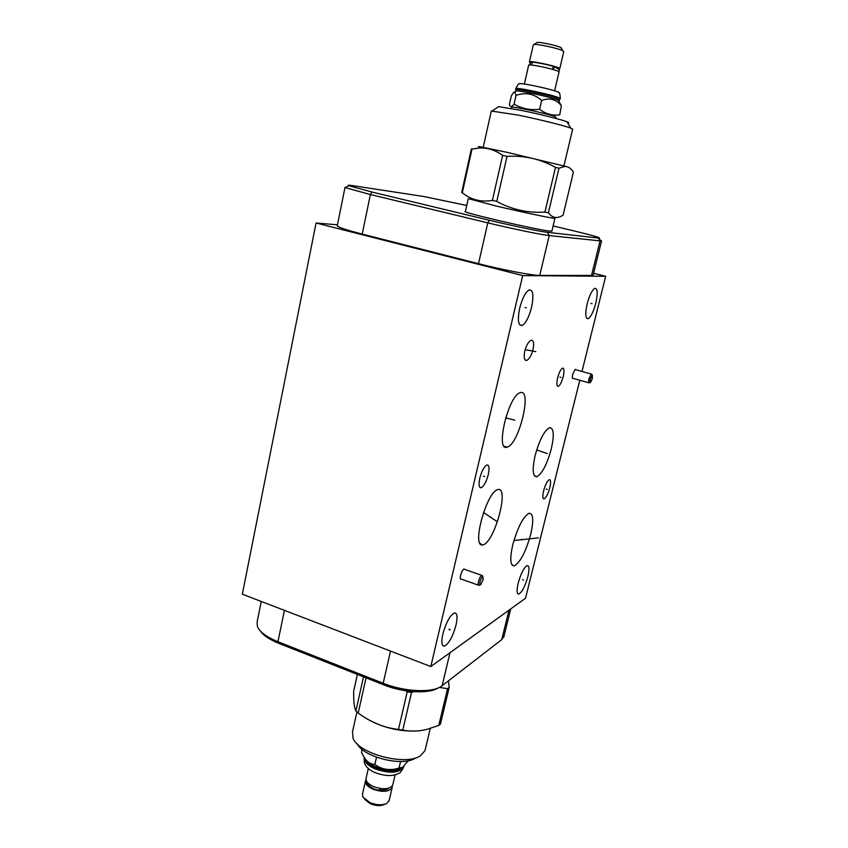 <?xml version="1.0" encoding="UTF-8"?>
<svg xmlns="http://www.w3.org/2000/svg" width="848" height="848" viewBox="0 0 848 848"><rect width="100%" height="100%" fill="white"/><g stroke="black" fill="none" stroke-linecap="round" stroke-linejoin="round"><path stroke-width="1.27" d="M337.44 224.826L316.071 222.982L242.327 594.194L430.805 666.549L525.516 598.243L579.788 380.264M527.88 576.566C525.092 586.36 522.082 592.19 518.817 594.056C516.792 593.96 516.58 590.314 518.192 583.106C520.99 573.259 524.011 567.407 527.244 565.552C529.311 565.658 529.523 569.326 527.88 576.566M581.982 371.456L605.673 276.3L522.697 275.589L430.805 666.549M595.773 303.255C593.452 311.81 590.908 316.951 588.141 318.678C585.374 318.721 585.056 313.76 587.187 303.807C589.508 295.21 592.052 290.048 594.819 288.309C597.617 288.309 597.935 293.291 595.773 303.255M531.558 307.379C528.961 317.247 525.813 323.279 522.124 325.484C518.192 325.791 517.386 320.003 519.697 308.131C522.304 298.231 525.442 292.168 529.11 289.942C533.116 289.677 533.933 295.486 531.558 307.379M456.001 625.135C452.705 636.837 448.815 643.844 444.331 646.165C441.649 646.102 441.161 642.053 442.847 634.028C446.165 622.262 450.044 615.224 454.486 612.913C457.231 612.977 457.74 617.047 456.001 625.135M549.801 487.727C548.062 493.96 546.165 497.67 544.109 498.868C542.603 498.836 542.444 496.154 543.621 490.812C545.37 484.568 547.267 480.848 549.313 479.65C550.84 479.682 550.999 482.385 549.801 487.727M488.257 474.679C486.286 481.897 483.922 486.254 481.155 487.77C478.94 487.844 478.495 484.632 479.82 478.113C481.791 470.873 484.155 466.495 486.9 464.98C489.158 464.905 489.603 468.138 488.257 474.679M573.206 378.42L572.983 378.537C572.188 378.537 572.093 377.127 572.707 374.286L575.167 369.368L575.718 369.717M461.429 579.173L461.142 579.29C460.241 579.29 460.072 577.954 460.623 575.294C461.598 571.785 462.764 569.676 464.1 568.966L464.789 569.421M530.678 534.41C525.749 551.953 520.28 562.425 514.259 565.839C510.21 565.743 509.712 558.758 512.743 544.872C517.725 527.18 523.184 516.633 529.131 513.241C533.297 513.369 533.816 520.428 530.678 534.41M535.13 455.577C539.37 440.144 544.162 430.837 549.504 427.646C553.818 427.763 554.401 434.886 551.264 449.005C547.045 464.344 542.232 473.597 536.837 476.756C532.65 476.671 532.078 469.612 535.13 455.577M484.091 544.458L482.395 544.988C471.689 546.419 486.254 493.525 497.182 489.773L498.38 489.444C508.991 488.088 495.274 539.211 484.091 544.458M520.428 392.635C532.438 388.67 519.082 443.917 507.411 447.034L507.284 447.076C494.925 452.747 508.153 395.783 520.036 392.751L520.428 392.635M563.242 376.565C561.768 381.992 560.115 385.246 558.281 386.338C556.627 386.37 556.405 383.561 557.613 377.911C559.097 372.473 560.751 369.209 562.574 368.117C564.238 368.096 564.461 370.915 563.242 376.565M533 349.673C531.431 355.397 529.364 358.98 526.799 360.4C524.255 360.601 523.587 357.474 524.806 350.998C526.364 345.263 528.431 341.68 530.996 340.249C533.562 340.069 534.229 343.207 533 349.673M593.568 273.289L605.673 276.3M316.071 222.982L522.697 275.589M593.038 275.43L539.741 275.43C532.353 275.526 502.482 269.834 478.516 263.686L362.213 234.09C345.496 229.766 337.186 226.946 337.281 225.653L345.019 187.376M600.151 240.132L601.561 240.927L600.628 240.938L549.228 235.564C541.967 234.907 512.001 228.716 487.791 222.854L370.385 194.542L345.465 187.684L345.041 187.281L346.175 187.207M553.129 225.96L572.262 230.497C592.879 235.458 601.773 237.981 598.953 238.087L547.363 232.32C540.462 231.631 512.213 225.769 489.37 220.257L372.081 192.072L348.496 185.648C347.277 185.055 348.719 185.065 352.821 185.68L423.608 196.471L466.739 205.47M551.942 230.953L549.97 231.144C537.102 229.956 459.722 211.926 465.245 211.428L465.425 211.385M260.389 631.039C263.474 635.523 269.579 639.615 278.727 643.325L383.752 684.855C403.118 692.731 428.855 694.088 438.13 687.972M261.269 601.455L257.092 622.082L257.357 626.439C259.636 631.93 266.505 637.028 277.953 641.713L383.19 683.287C404.485 691.957 432.84 693.092 441.808 685.968L501.74 639.636L504.125 635.661M364.693 758.101C365.414 761.801 369.05 765.119 375.6 768.044C388.797 772.581 397.956 772.21 403.086 766.931M366.251 760.105C368.138 762.723 371.339 765.002 375.855 766.942C386.105 770.768 394.49 771.139 401.009 768.076M403.871 766.242L403.743 766.656C399.196 772.751 389.73 773.387 375.335 768.564C367.862 765.182 364.152 761.44 364.184 757.328C363.75 761.515 367.438 765.415 375.24 768.977C389.635 773.8 399.101 773.164 403.648 767.058C401.549 771.203 400.002 773.259 399.005 773.238C393.069 776.503 385.077 776.291 375.028 772.581C369.675 770.217 366.378 767.472 365.149 764.355C364.492 764.027 364.142 761.833 364.099 757.752M368.308 768.564L366.135 778.104C365.488 781.167 367.937 783.997 373.502 786.594C383.211 789.891 389.624 789.393 392.741 785.1L392.9 784.432M389.094 788.068C387.239 789.795 384.07 790.378 379.597 789.817M379.851 788.439L379.374 790.241C371.456 789.721 364.661 782.503 366.082 780.033M366.018 779.736L365.552 780.648C364.905 783.722 367.354 786.562 372.908 789.17C382.618 792.467 389.031 791.958 392.147 787.644L392.274 785.979M365.414 781.262L362.52 793.951L362.806 796.919L369.823 802.59C376.682 805.229 382.395 805.462 386.953 803.3L389.2 800.279M364.682 799.367L370.364 803.787C376.046 805.971 380.794 806.162 384.589 804.36L385.31 804.042M408.259 760.698L402.514 767.345L399.026 768.065C390.059 770.864 382.003 769.677 374.837 764.493C370.173 764.228 366.378 761.44 363.442 756.109L361.492 752.314L362.149 749.42M377.021 757.423L376.438 757.487L374.837 764.493M400.563 761.483L399.026 768.065M415.626 757.953C403.383 767.005 363.633 757.37 357.178 743.823M425.431 748.826L425.007 750.618L420.64 755.589C406.128 766.422 357.973 753.798 352.969 737.951L352.524 731.739L356.955 711.949M368.308 719.581C383.232 727.754 399.217 731.559 416.262 731.008M363.516 676.852L355.884 710.984L358.206 713.009C370.587 722.284 384.017 727.754 398.496 729.428L402.779 730.086C410.761 731.644 418.88 731.389 427.138 729.312L438.798 725.411L440.441 724.022L449.217 687.346L447.585 688.64L438.798 725.411M355.884 710.984L355.429 709.924C354.135 706.649 353.552 700.427 353.658 691.247L357.39 674.425M366.071 677.859L358.206 713.009M398.496 729.428L407.21 691.82L405.694 690.76M448.422 680.859L449.217 687.346M413.771 691.661L411.524 692.498L402.779 730.086M447.585 688.64L439.338 687.431M407.21 691.82L411.524 692.498M515.828 91.34L516.443 90.927C520.704 90.482 552.461 97.478 558.164 100.117L559.33 100.817L559.648 99.449L558.62 98.813C552.324 95.75 513.92 87.683 516.019 89.846L515.743 91.075M559.33 100.817L558.726 101.092M515.669 89.273C513.528 87.058 552.748 95.294 559.171 98.432L560.295 98.728M518.923 83.963L519.442 83.634C522.951 82.945 553.638 89.676 558.684 92.241L559.351 93.132M559.002 72.038L558.313 71.359C553.924 68.879 527.308 63.42 528.654 65.264L524.371 84.037M553.362 69.6L554.2 66.78L553.14 66.822L552.705 69.409M532.088 62.741L532.12 62.604C531.028 61.056 552.843 65.519 556.468 67.596L556.723 67.734M530 64.946L529.989 62.794L532.173 62.847L531.675 65.052M558.588 68.985L559.786 68.635L559.076 68.084C554.687 65.561 528.06 60.113 529.396 61.999L530.191 62.604M563.75 51.664L562.786 50.732C558.503 48.357 537.621 43.831 534.039 44.488L533.297 44.88L529.428 61.872M561.683 48.506L560.994 47.626C557.422 45.622 540.112 41.87 537.102 42.432L536.508 42.835M539.614 109.286C530.371 110.41 521.859 108.671 514.058 104.103C511.832 107.081 510.273 107.23 509.383 104.569L511.323 96.015C512.923 93.026 514.089 91.69 514.821 92.019L516.04 95.358C525.665 92.04 534.198 93.746 541.649 100.499C549.483 97.488 556.055 99.216 561.376 105.693L559.733 114.819C552.461 115.847 545.752 114.003 539.614 109.286L541.649 100.499M555.684 118.391L555.981 117.151L554.921 116.589C548.433 113.812 509.362 105.47 511.577 107.325L511.323 108.449M514.058 104.103L516.04 95.358M497.829 107.166L498.603 106.647L521.287 110.388C539.466 114.077 561.503 119.589 567.036 121.805C569.178 122.631 569.421 123.045 567.747 123.024M483.201 147.361L491.321 111.024L518.319 115.127C539.137 119.398 564.418 125.674 570.672 128.09L572.623 129.278M567.609 166.886L508.005 152.545L481.675 147.075L478.876 148.071C487.123 147.488 495.031 149.926 502.62 155.375L507.04 156.35C524.382 155.332 540.536 159.021 555.493 167.385L558.97 168.211L564.63 166.473C568.054 166.346 570.98 168.233 573.407 172.144L563.114 215.138C557.316 218.911 552.408 218.137 548.402 212.806L558.97 168.211M480.71 147.425C477.307 146.471 477.636 146.354 481.675 147.075M468.266 198.633L496.324 206.053C522.697 212.286 554.391 218.901 554.952 218.328L551.868 231.26M462.308 192.772L472.007 149.057L471.35 148.972L461.694 192.538L462.308 192.772C471.011 199.821 481.039 202.354 492.402 200.382L496.78 201.411L507.04 156.35M472.007 149.057L478.876 148.071M492.402 200.382L502.62 155.375M496.78 201.411C511.853 209.626 527.901 213.187 544.925 212.085L555.493 167.385M548.402 212.806L544.925 212.085M590.282 379.067L592.339 375.134L592.36 378.515L590.6 382.331C589.848 382.628 589.752 381.536 590.282 379.067M589.137 382.904C588.406 382.914 588.332 381.547 588.947 378.812L591.279 374.053L591.809 374.477M480.042 581.739C480.954 578.601 481.918 576.916 482.957 576.693L483.095 579.841L480.625 584.77C479.745 585.141 479.555 584.134 480.042 581.739M480.233 584.897L478.908 585.343C478.081 585.364 477.933 584.081 478.484 581.516C479.438 578.113 480.53 576.068 481.781 575.368L482.47 575.993M449.599 629.142L449.419 629.905L449.599 629.142M522.612 579.64L523.566 579.968M591.014 303.393L592.042 303.658M525.113 307.591L526.301 307.909M448.963 629.322L450.055 629.725M546.25 489.105L547.225 489.413M483.508 476.194L484.643 476.555M521.393 539.37L522.389 539.71M542.837 452.079L543.854 452.387M547.246 453.595L536.71 449.896M490.059 517.068L491.151 517.428M497.151 521.658L483.53 512.468M513.326 419.792L514.46 420.131M514.81 420.195L505.662 417.82M559.924 377.084L560.973 377.381M528.368 350.171L529.512 350.489M535.83 351.655L525.166 349.609M521.35 539.508L522.357 539.847M538.353 537.908L513.909 540.526M489.37 220.257L487.791 222.854L478.516 263.686M547.363 232.32L549.228 235.564L539.741 275.43M372.081 192.072L370.385 194.542L362.213 234.09M598.402 238.034L600.055 240.885L591.416 275.897M383.752 684.855L383.19 683.287L390.515 651.084M278.727 643.325L277.953 641.713L284.44 610.359M501.74 639.636L509.012 610.157M442.147 685.714L449.991 652.706M515.701 89.135L515.785 88.764C513.655 86.538 552.864 94.775 559.288 97.912L560.337 98.569C560.093 94.425 559.574 92.326 558.758 92.284M517.799 593.695L518.817 594.056M348.496 185.648L345.465 187.684M592.975 275.695L601.561 240.927M598.953 238.087L600.628 240.938M512.15 565.118L514.259 565.839M510.729 608.906L503.765 637.134M482.395 544.988L479.883 543.271M507.284 447.076L504.2 446.249M586.699 318.297L588.141 318.678M519.718 324.837L522.124 325.484M442.794 645.582L444.331 646.165M543.335 498.624L544.109 498.868M479.809 487.335L481.155 487.77M461.142 579.29L460.612 579.099M536.837 476.756L534.494 475.908M526.799 360.4L525.23 360.103M392.741 785.1L395.115 774.934M389.041 800.957L392.147 787.644M430.275 728.453L425.007 750.618M515.817 88.627C517.545 85.023 518.753 83.358 519.442 83.634M559.033 71.9L554.624 90.8M529.989 62.794L529.862 64.946M558.164 71.285C560.729 70.67 559.415 69.165 554.2 66.78M563.782 51.505L559.786 68.635M537.102 42.432L534.039 44.488M560.994 47.626L562.786 50.732M516.443 90.927L514.821 92.019M558.164 100.117L561.376 105.693M498.603 106.647L492.455 110.749M567.036 121.805L570.672 128.09M563.952 165.752L572.665 129.066M563.644 165.445L564.63 166.473M465.361 211.671L468.244 198.718M592.339 375.134L591.448 374.021M574.944 369.495L591.279 374.053M572.442 378.197L588.756 382.787M590.303 382.437L589.328 382.798M482.957 576.693L482.035 575.368M463.814 569.082L481.781 575.368M460.453 578.824L478.42 585.173"/></g></svg>
